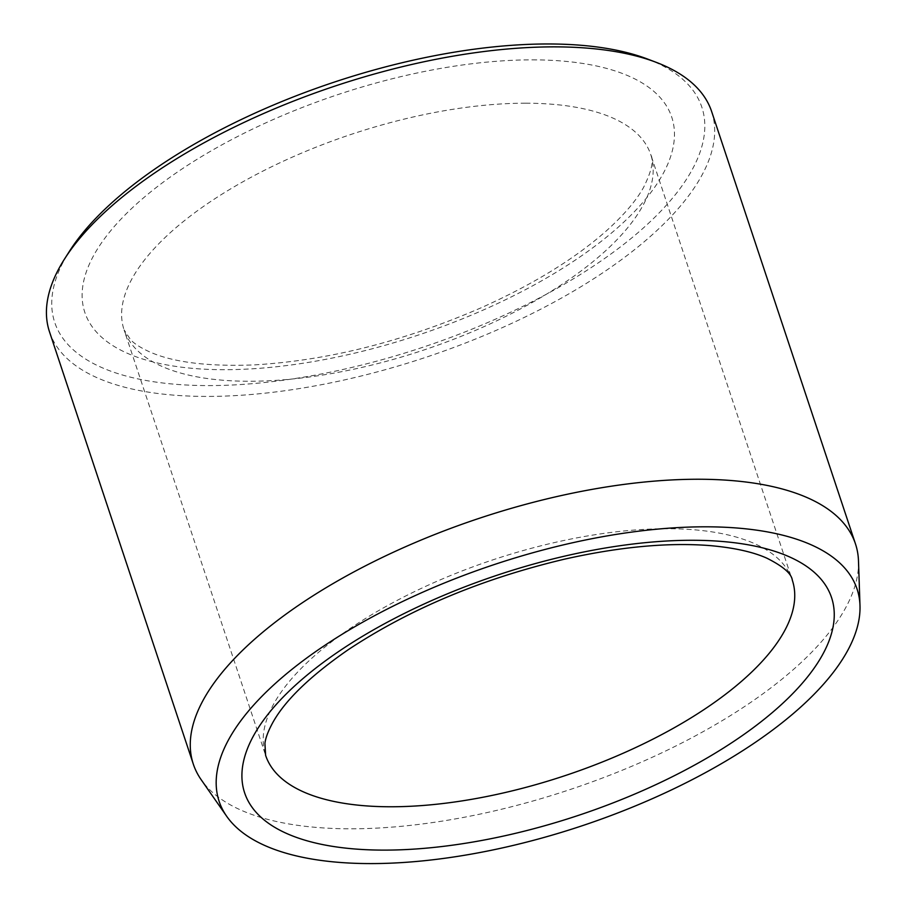 <?xml version="1.0" encoding="UTF-8"?>
<svg xmlns="http://www.w3.org/2000/svg" width="908" height="908" viewBox="0 0 908 908"><rect width="100%" height="100%" fill="white"/><g stroke="black" fill="none" stroke-linecap="round" stroke-linejoin="round"><path stroke-width="0.68" stroke-dasharray="4.54 3.41" d="M647.483 59.02A340.977 139.775 -18.4 0 1 657.188 214.901A340.977 139.775 -18.4 0 1 239.564 384.606A340.977 139.775 -18.4 0 1 69.417 251.323M711.634 111.514A348.91 143.021 -18.4 0 1 665.961 221.768A348.91 143.021 -18.4 0 1 312.318 386.388A348.91 143.021 -18.4 0 1 49.486 331.772M858.491 561.03A348.91 143.021 -18.4 0 1 809.8 654.146A348.91 143.021 -18.4 0 1 476.008 814.941A348.91 143.021 -18.4 0 1 201.167 779.7M532.292 59.86A309.265 126.768 -18.4 0 1 520.352 292.331A309.265 126.768 -18.4 0 1 82.197 292.149A309.265 126.768 -18.4 0 1 532.292 59.86M525.63 103.206A277.542 113.772 -18.4 0 1 650.764 154.621A277.542 113.772 -18.4 0 1 423.321 350.182A277.542 113.772 -18.4 0 1 124.055 329.842A277.542 113.772 -18.4 0 1 241.812 182.394A277.542 113.772 -18.4 0 1 525.63 103.206M792.309 580.144A277.542 113.772 161.6 0 0 667.187 528.717A277.542 113.772 161.6 0 0 383.369 607.917A277.542 113.772 161.6 0 0 265.613 755.354L124.055 329.842L130.752 339.944C134.543 343.826 140.615 347.707 148.957 351.566C172.259 362.19 207.115 366.65 253.525 364.937C327.266 360.68 403.073 341.658 480.945 307.869C532.712 284.635 574.389 259.075 605.999 231.188C623.603 215.355 636.088 200.827 643.454 187.616C651.592 171.362 654.032 160.376 650.764 154.621L792.309 580.144"/><path stroke-width="1.36" d="M813.069 695.312A336.164 137.8 -18.4 0 1 491.478 850.24A336.164 137.8 -18.4 0 1 226.682 816.281A336.164 137.8 -18.4 0 1 494.599 564.447A336.164 137.8 -18.4 0 1 859.99 605.602A336.164 137.8 -18.4 0 1 813.069 695.312M226.682 816.281L201.167 779.7A348.91 143.021 -18.4 0 1 193.325 764.15L49.486 331.772A348.91 143.021 -18.4 0 1 64.513 259.03L69.417 251.323A340.977 139.775 -18.4 0 1 334.155 82.151A340.977 139.775 -18.4 0 1 647.483 59.02L656.03 62.266A348.91 143.021 -18.4 0 1 711.634 111.514L855.472 543.892A348.91 143.021 -18.4 0 1 858.491 561.03L859.99 605.602M64.513 259.03A348.91 143.021 -18.4 0 1 335.415 85.931A348.91 143.021 -18.4 0 1 656.03 62.266M193.325 764.15A348.91 143.021 -18.4 0 1 479.254 518.309A348.91 143.021 -18.4 0 1 855.472 543.892M384.073 850.115A309.265 126.768 161.6 0 0 834.18 617.837A309.265 126.768 161.6 0 0 396.024 617.644A309.265 126.768 161.6 0 0 384.073 850.115M390.735 806.769A277.542 113.772 161.6 0 0 674.553 727.58A277.542 113.772 161.6 0 0 792.309 580.144C791.481 573.584 782.946 566.24 766.704 558.102C752.88 551.939 734.186 547.785 710.612 545.651C668.594 542.258 619.903 546.752 564.538 559.158C481.944 578.759 409.849 608.939 348.252 649.697C310.071 676.131 284.828 700.579 272.536 723.04C268.166 731.133 265.624 737.864 264.92 743.255L265.613 755.354A277.542 113.772 161.6 0 0 390.735 806.769"/></g></svg>
